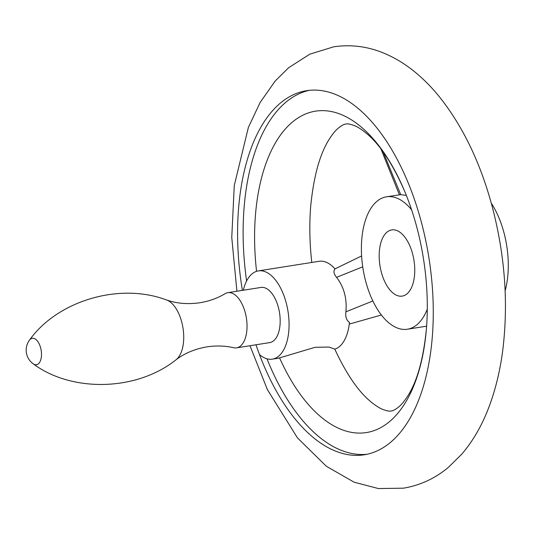 <?xml version="1.0" encoding="UTF-8"?>
<svg xmlns="http://www.w3.org/2000/svg" width="535" height="535" viewBox="0 0 535 535"><rect width="100%" height="100%" fill="white"/><g stroke="black" fill="none" stroke-linecap="round" stroke-linejoin="round"><path stroke-width="0.8" d="M33.19 363.8C71.282 392.362 136.224 391.593 176.002 359.794C184.602 353.254 194.9 348.947 206.911 346.874C216.18 345.47 225.088 345.757 233.621 347.723A27.927 14.345 -99 0 0 236.577 347.844A27.927 14.345 -99 0 0 245.19 312.427A27.927 14.345 -99 0 0 227.863 292.672A27.927 14.345 -99 0 0 225.088 293.695C217.571 298.202 209.192 301.218 199.936 302.736C187.879 304.468 176.751 303.552 166.552 299.974C118.917 281.985 56.891 301.272 29.465 340.186A16.759 16.759 0 0 0 33.19 363.8A13.388 6.875 -99 0 0 40.178 361.346A13.388 6.875 -99 0 0 40.606 347.757A13.388 6.875 -99 0 0 29.465 340.186M236.577 347.844L269.714 342.607A27.927 14.345 -99 0 0 278.334 307.19A27.927 14.345 -99 0 0 261 287.442L227.863 292.672M242.395 290.378A184.321 94.655 81 0 1 306.662 90.676A184.321 94.655 81 0 1 421.065 221.049A184.321 94.655 81 0 1 364.181 454.797A184.321 94.655 81 0 1 259.475 354.544A44.686 22.945 -99 0 0 272.328 359.159A44.686 22.945 -99 0 0 289.06 323.541A44.686 22.945 -99 0 0 271.232 275.505A44.686 22.945 -99 0 0 258.385 270.891A44.686 22.945 -99 0 0 243.305 290.237M266.998 358.818A184.321 94.655 -99 0 0 366.93 454.282M334.79 349.134L329.012 347.061L315.148 347.282L279.571 357.882A162.707 83.554 -99 0 0 367.812 432.313A162.707 83.554 -99 0 0 426.362 329.399C423.352 359.219 417.126 381.442 407.69 396.067C404.534 400.956 401.645 404.493 399.03 406.694C395.445 409.563 392.844 410.98 391.219 410.94C389.687 411.482 386.778 410.933 382.485 409.302C379.315 408.024 375.476 405.543 370.969 401.872C358.437 391.653 346.379 374.072 334.79 349.134L334.803 349.161A44.686 22.945 -99 0 0 349.455 322.384C346.479 320.318 345.289 316.8 345.891 311.831C347.108 298.597 344.005 287.094 336.589 277.337C333.693 273.813 333.178 271.031 335.05 268.985A44.686 22.945 -99 0 0 331.988 265.908A44.686 22.945 -99 0 0 319.134 261.294L304.983 263.528M278.06 267.781L304.341 263.628M311.785 262.451A162.707 83.554 81 0 1 310.761 205.6C313.771 175.781 319.997 153.558 329.433 138.933C332.589 134.044 335.478 130.507 338.093 128.306C341.678 125.437 344.279 124.02 345.904 124.06C347.436 123.518 350.345 124.067 354.638 125.698C357.808 126.976 361.647 129.457 366.154 133.128C379.643 144.136 392.409 163.362 404.467 190.801A162.707 83.554 -99 0 0 301.131 116.108A162.707 83.554 -99 0 0 256.566 271.325M426.362 329.399A162.707 83.554 -99 0 0 416.544 226.238A162.707 83.554 -99 0 0 404.467 190.801M505.127 290.799A67.022 34.421 -99 0 0 503.85 232.25A67.022 34.421 -99 0 0 491.297 203.24M411.589 209.787A67.022 34.421 -99 0 0 386.504 196.806A67.022 34.421 -99 0 0 365.826 281.811A67.022 34.421 -99 0 0 407.423 329.219A67.022 34.421 -99 0 0 427.284 309.143M406.359 195.442L400.722 194.626L386.504 196.806M279.571 357.882A44.686 22.945 81 0 1 277.852 358.289L272.328 359.159M309.437 90.315A184.321 94.655 -99 0 0 246.608 280.995M412.538 253.617A33.511 17.207 -99 0 0 391.734 229.91A33.511 17.207 -99 0 0 381.395 272.409A33.511 17.207 -99 0 0 402.193 296.116A33.511 17.207 -99 0 0 412.538 253.617M176.002 359.794A31.398 16.124 -99 0 0 181.653 321.749A31.398 16.124 -99 0 0 166.552 299.974M259.475 354.544A184.321 94.655 81 0 1 255.977 344.781M400.722 194.626L383.14 151.893M372.848 300.978L345.891 311.831M362.73 266.818L336.589 277.337M236.911 291.247L231.762 237.453L234.27 185.538L248.387 127.39L260.144 102.452L275.224 80.979L288.646 67.718L309.805 54.175L333.7 46.819C350.592 44.331 367.03 46.331 383 52.811C392.81 56.79 402.086 62.107 410.82 68.761C421.219 76.692 430.842 86.162 439.696 97.169C462.902 126.481 480.316 162.633 491.946 205.627C504.873 254.466 508.504 302.409 502.853 349.462C500.192 370.487 495.484 389.868 488.736 407.61C482.008 425.392 473.06 440.86 461.899 454.021L448.477 467.282C435.276 478.37 420.256 485.339 403.423 488.181L378.419 488.549L354.116 482.189L326.303 466.239L297.427 437.831L267.366 389.58L249.985 345.724M278.695 267.681L258.385 270.891M407.423 329.219L426.609 326.189M380.94 148.944L399.398 194.773M349.261 324.096L381.355 315.001M334.97 268.891L361.613 255.951"/></g></svg>
